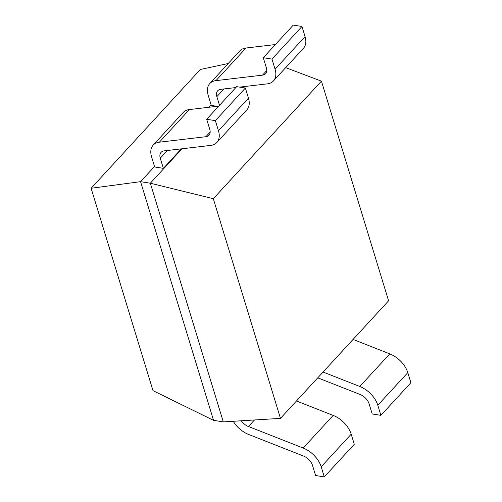 <?xml version="1.0" encoding="UTF-8"?>
<svg xmlns="http://www.w3.org/2000/svg" width="502" height="502" viewBox="0 0 502 502"><rect width="100%" height="100%" fill="white"/><g stroke="black" fill="none" stroke-linecap="round" stroke-linejoin="round"><path stroke-width="0.75" d="M228.222 63.516L200.354 69.477L91.113 188.263L152.984 390.631L213.538 420.331L140.573 181.674L150.324 183.217L223.29 421.881L213.538 420.331M91.113 188.263L140.566 181.661L154.534 166.495M211.135 104.937L209.001 107.259M181.988 148.793L150.324 183.217L213.319 198.698M280.467 418.379L388.586 300.798L321.431 81.136L213.306 198.717L280.467 418.379L223.277 421.887M285.676 67.638L321.418 81.142M317.753 377.83L360.122 394.49A10.705 6.683 42.6 0 1 369.108 403.859L372.202 413.968L380.892 415.349L377.799 405.239A21.404 13.366 -137.4 0 0 359.79 386.484L323.075 372.038M353.063 339.434L389.784 353.872A21.404 13.366 42.6 0 1 407.793 372.622L410.887 382.731L380.892 415.349M248.747 434.506L303.522 456.042A10.705 6.683 42.6 0 1 312.508 465.41L315.595 475.519L324.292 476.9L321.198 466.791A21.404 13.366 -137.4 0 0 303.189 448.035L248.459 426.505L254.483 419.973M296.456 400.985L333.184 415.424M303.189 448.029L333.184 415.411A21.404 13.366 42.6 0 1 351.193 434.174L354.28 444.283L324.292 476.9M233.242 421.272A21.404 13.366 -137.4 0 0 248.747 434.531M248.459 426.537A10.705 6.683 42.6 0 1 241.261 420.783M159.366 142.16A21.404 13.366 -137.4 0 0 153.204 145.091A21.404 13.366 -137.4 0 0 151.579 156.825L154.679 166.971L163.37 168.352L181.285 148.874M163.37 168.352L160.27 158.205A10.705 6.683 42.6 0 1 161.086 152.338A10.705 6.683 42.6 0 1 164.179 150.87L210.664 145.411M210.671 145.423A21.404 13.366 -137.4 0 0 216.839 142.493A21.404 13.366 -137.4 0 0 218.464 130.758L215.371 120.649L245.365 88.032L236.674 86.651L206.68 119.269L209.773 129.378A10.705 6.683 42.6 0 1 208.957 135.245A10.705 6.683 42.6 0 1 205.895 136.713L159.379 142.185L189.373 109.574L218.784 106.104M245.365 88.032L248.459 98.141A21.404 13.366 42.6 0 1 246.833 109.875L216.839 142.493M215.371 120.649L206.68 119.269M153.204 145.091L183.199 112.473A21.404 13.366 42.6 0 1 189.361 109.543M215.967 80.609A21.404 13.366 -137.4 0 0 209.805 83.539A21.404 13.366 -137.4 0 0 208.179 95.273L211.286 105.42L216.964 106.317M219.518 105.307L216.87 96.654A10.705 6.683 42.6 0 1 217.686 90.787A10.705 6.683 42.6 0 1 220.78 89.318L235.833 87.561M266.763 70.506L262.49 75.149L215.979 80.634L245.974 48.023L275.385 44.552M239.617 87.116L267.265 83.859M267.271 83.872A21.404 13.366 -137.4 0 0 273.439 80.941A21.404 13.366 -137.4 0 0 275.065 69.207L271.971 59.098L301.966 26.48L293.275 25.1L263.28 57.717L266.374 67.826A10.705 6.683 42.6 0 1 265.558 73.694A10.705 6.683 42.6 0 1 262.496 75.162M301.966 26.48L305.059 36.59A21.404 13.366 42.6 0 1 303.434 48.324L273.439 80.941M271.971 59.098L263.28 57.717M209.805 83.539L239.799 50.922A21.404 13.366 42.6 0 1 245.961 47.991M389.784 353.86L359.79 386.477M377.799 405.239L407.793 372.622M321.198 466.791L351.193 434.174M160.27 158.205L167.342 150.518M210.162 132.057L205.889 136.701M248.459 98.141L218.464 130.758M216.87 96.654L223.942 88.967M305.059 36.59L275.065 69.207"/></g></svg>
